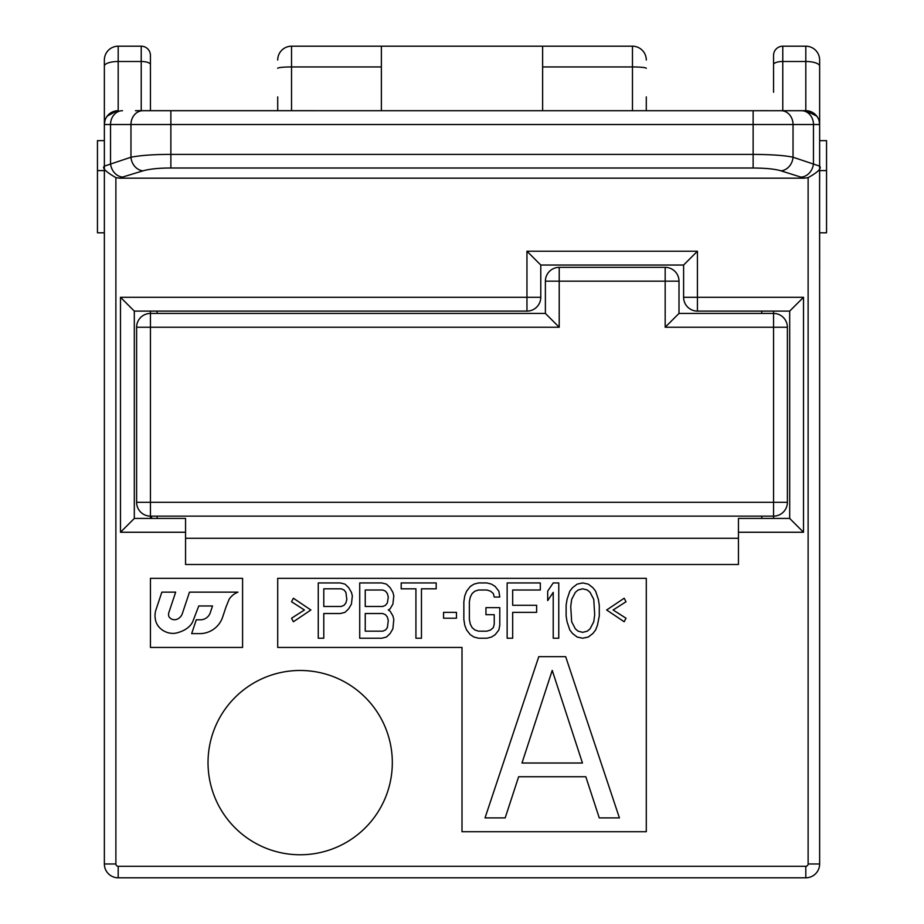 <?xml version="1.0" encoding="UTF-8"?>
<svg xmlns="http://www.w3.org/2000/svg" width="924" height="924" viewBox="0 0 924 924"><rect width="100%" height="100%" fill="white"/><g stroke="black" fill="none" stroke-linecap="round" stroke-linejoin="round"><path stroke-width="1.39" d="M819.6 166.112C821.863 168.284 818.029 172.13 808.119 177.651L804.238 178.17L781.069 170.848C775.305 169.069 765.996 168.122 753.129 168.006L170.871 168.006C159.078 168.006 149.769 168.953 142.931 170.848L122.511 177.085A13.825 11.827 -107 0 1 110.534 163.467L110.534 124.521L104.366 124.521L104.366 60.025L104.366 863.975A13.825 13.825 0 0 0 118.191 877.8L805.809 877.8A13.825 13.825 0 0 0 819.634 863.975L819.6 166.112L793.035 157.23C784.811 155.451 771.505 154.504 753.129 154.389L170.871 154.389C154.031 154.4 140.725 155.347 130.965 157.23L104.4 166.112C101.859 167.879 105.683 171.725 115.881 177.651L115.881 863.975A2.298 2.298 0 0 0 118.191 866.285L805.809 866.285A2.298 2.298 0 0 0 808.119 863.975L819.634 863.975L819.634 311.111M277.708 110.695L277.708 96.881M104.366 60.025A13.825 13.825 0 0 1 118.191 46.2L141.222 46.2A9.217 9.217 0 0 1 150.439 55.417L150.439 110.695M150.439 92.273L150.439 64.588A9.217 3.095 180 0 0 141.222 61.492L141.222 110.695M773.561 92.273L773.561 55.417L773.561 92.273M646.292 110.695L646.292 96.881M542.631 110.695L542.631 46.2L632.466 46.2A13.825 13.825 0 0 1 646.292 60.025A13.825 13.825 0 0 0 632.466 46.2L632.466 110.695M277.708 60.025A13.825 13.825 0 0 1 291.534 46.2L381.369 46.2L381.369 110.695M104.366 269.889A13.825 13.825 0 0 1 104.366 269.646L104.366 269.889A13.825 13.825 0 0 1 104.366 269.646L104.366 232.79L97.459 232.79L97.459 140.644L104.366 140.644M819.634 862.785L819.634 785.654M773.561 55.417A9.217 9.217 0 0 1 782.778 46.2L805.809 46.2A13.825 13.825 0 0 1 819.634 60.025L819.634 180.353M826.541 170.593L826.541 140.644L819.634 140.644L819.634 170.593L826.541 170.593L826.541 232.79L819.634 232.79L819.634 269.646A13.825 13.825 0 0 1 819.634 269.889L819.634 269.646M819.426 122.164L819.172 120.998M816.804 116.147L805.809 110.707L135.47 110.695M795.217 110.695L805.809 110.695A13.825 13.825 0 0 1 819.634 124.521A13.825 13.825 0 0 0 805.809 110.695L805.809 46.2A13.825 13.825 0 0 1 819.634 60.025M140.067 110.695L170.871 110.695L170.871 168.006M767.578 110.695L759.736 110.695M114.946 111.088L117.036 110.753L107.196 116.147M115.881 863.975L104.366 863.975L104.366 311.111M811.595 111.966L812.184 112.254M815.072 114.264L817.44 117.059M819.045 120.536L819.634 124.521L813.466 124.521A13.825 11.966 -90 0 0 801.489 110.695M104.828 120.998L104.574 122.164M122.511 177.085L119.762 178.17L804.238 178.17M119.762 178.17L115.881 177.651M150.439 578.332L150.439 647.435L242.585 647.435L242.585 578.332L150.439 578.332M462 647.435L462 831.727L646.292 831.727L646.292 578.332L277.708 578.332L277.708 647.435L462 647.435M392.319 762.623A92.146 92.146 0 0 0 300.173 670.477A92.146 92.146 0 0 0 208.027 762.623A92.146 92.146 0 0 0 300.173 854.769A92.146 92.146 0 0 0 392.319 762.623M738.438 532.259L738.438 564.506L185.562 564.506L185.562 532.259L120.49 532.259L120.49 297.297L526.957 297.297L526.957 251.224L697.424 251.224L697.424 297.297L803.51 297.297L803.51 532.259L738.438 532.259L738.438 518.433L789.685 518.433L803.51 532.259M104.366 180.203L104.4 166.112M104.955 120.536L104.366 124.521A13.825 13.825 0 0 1 118.191 110.695L118.191 61.492L141.222 61.492L141.222 46.2A9.217 9.217 0 0 1 150.439 55.417M106.56 117.059L108.928 114.264M111.816 112.254L112.405 111.966M117.036 110.753A13.825 13.825 0 0 1 118.191 110.695M787.537 110.695L791.371 110.695M779.856 110.695L783.702 110.695M761.769 313.421L761.769 311.111L697.424 311.111L697.424 297.297L683.61 297.297L683.61 265.038L540.783 265.038L540.783 297.297A13.825 13.825 0 0 1 526.957 311.111L134.315 311.111L120.49 297.297M683.61 297.297A13.825 13.825 0 0 0 697.424 311.111L789.685 311.111L789.685 518.433M157.126 313.421L157.126 311.111M157.126 518.433L157.126 516.135M120.49 532.259L134.315 518.433L185.562 518.433L185.562 532.259M738.438 538.276L185.562 538.276M761.769 518.433L761.769 516.135M559.216 327.235L559.216 281.162L679.001 281.162A13.825 13.825 0 0 0 665.176 267.348L559.216 267.348A13.825 13.825 0 0 0 545.391 281.162L559.216 281.162L559.216 267.348A13.825 13.825 0 0 0 545.391 281.162L545.391 313.421L150.439 313.421L150.439 502.309L136.613 502.309L136.613 327.235L559.216 327.235L545.391 313.421M803.51 297.297L789.685 311.111M773.561 518.433L773.561 516.135L150.439 516.135A13.825 13.825 0 0 1 136.613 502.309M679.001 281.162L679.001 313.421L773.561 313.421L773.561 311.111M679.001 313.421L665.176 327.235L665.176 267.348M787.387 502.309L773.561 502.309L773.561 516.135A13.825 13.825 0 0 0 787.387 502.309L787.387 327.235A13.825 13.825 0 0 0 773.561 313.421L773.561 327.235L665.176 327.235M150.439 311.111L150.439 313.421A13.825 13.825 0 0 0 136.613 327.235M150.439 518.433L150.439 502.309L773.561 502.309L773.561 327.235L787.387 327.235M134.315 518.433L134.315 311.111M151.582 518.433L151.536 516.135M540.783 265.038L526.957 251.224M683.61 265.038L697.424 251.224M225.953 607.137L229.106 599.306A18.572 18.572 0 0 1 237.976 592.157L189.489 592.157L182.19 614.021A9.552 9.552 0 0 1 178.274 618.63A7.831 7.831 0 0 1 175.675 619.623A6.503 6.503 0 0 1 168.953 616.666A5.948 5.948 0 0 1 168.572 614.703A7.323 7.323 0 0 1 169.173 611.63L175.664 592.157L161.85 592.157L155.659 610.718A19.727 19.727 0 0 0 156.272 622.603A14.253 14.253 0 0 0 156.676 623.527A16.32 16.32 0 0 0 160.222 628.308A18.942 18.942 0 0 0 171.829 633.344A16.32 16.32 0 0 0 177.755 632.663A14.253 14.253 0 0 0 178.517 632.409A29.915 29.915 0 0 0 185.135 629.579A21.344 21.344 0 0 0 190.356 625.329A15.084 15.084 0 0 0 192.608 622.002L198.775 605.971L212.52 605.971L210.279 612.704A10.372 10.372 0 0 1 200.45 619.796L196.281 619.796L191.672 633.621L199.7 633.621A24.186 24.186 0 0 0 222.649 617.082L225.953 607.137M291.534 618.225L293.382 621.76L310.88 609.99L293.382 598.232L291.534 601.755L304.435 609.99L291.534 618.225M352.344 595.876L351.432 592.353L348.66 587.641L344.975 584.118L340.367 582.94L318.26 582.94L318.26 638.23L323.781 638.23L323.781 613.524L340.367 613.524L344.975 612.346L348.66 608.812L351.432 604.111L352.344 595.876M341.291 606.467L323.781 606.467L323.781 588.819L341.291 588.819L344.051 589.997L345.899 592.353L346.823 599.41L345.899 602.933L344.051 605.289L341.291 606.467M388.288 609.99L390.124 608.812L392.896 604.111L393.809 595.876L392.896 592.353L390.124 587.641L386.44 584.118L381.831 582.94L359.725 582.94L359.725 638.23L381.831 638.23L386.44 637.052L390.124 633.518L392.896 628.817L393.809 619.403L392.896 615.881L390.124 611.168L388.288 609.99M365.246 589.997L382.755 589.997L385.516 591.175L387.364 593.531L388.288 597.054L387.364 602.933L385.516 605.289L382.755 606.467L365.246 606.467L365.246 589.997M388.288 620.582L387.364 627.639L385.516 629.995L382.755 631.173L365.246 631.173L365.246 613.524L382.755 613.524L385.516 614.703L387.364 617.047L388.288 620.582M436.197 582.94L401.189 582.94L401.189 588.819L415.927 588.819L415.927 638.23L421.459 638.23L421.459 588.819L436.197 588.819L436.197 582.94M456.468 618.225L456.468 612.346L443.566 612.346L443.566 618.225L456.468 618.225M499.78 625.282L499.78 607.646L485.955 607.646L485.955 614.703L494.248 614.703L494.248 624.104L493.324 627.639L490.563 629.995L486.879 631.173L478.586 631.173L474.901 629.995L472.141 627.639L470.293 624.104L469.369 619.403L469.369 601.755L470.293 597.054L472.141 593.531L474.901 591.175L478.586 589.997L486.879 589.997L490.563 591.175L493.324 593.531L494.248 597.054L499.78 597.054L498.856 591.175L495.172 586.463L491.487 584.118L486.879 582.94L478.586 582.94L473.977 584.118L470.293 586.463L466.608 591.175L464.76 595.876L463.848 601.755L463.848 619.403L464.76 625.282L466.608 629.995L470.293 634.696L473.977 637.052L478.586 638.23L486.879 638.23L491.487 637.052L495.172 634.696L498.856 629.995L499.78 625.282M512.681 638.23L512.681 612.346L536.636 612.346L536.636 605.289L512.681 605.289L512.681 589.997L540.321 589.997L540.321 582.94L507.149 582.94L507.149 638.23L512.681 638.23M558.754 638.23L558.754 582.94L553.222 582.94L547.689 591.175L547.689 600.588L553.222 592.353L553.222 638.23L558.754 638.23M566.123 605.289L566.123 615.881L567.047 621.76L569.808 629.995L572.568 633.518L577.177 637.052L582.709 638.23L588.241 637.052L592.85 633.518L595.61 629.995L597.447 625.282L599.295 615.881L599.295 605.289L598.371 599.41L595.61 591.175L592.85 587.641L588.241 584.118L582.709 582.94L577.177 584.118L572.568 587.641L569.808 591.175L567.047 599.41L566.123 605.289M570.732 606.467L571.656 599.41L575.34 592.353L578.101 589.997L582.709 588.819L587.317 589.997L590.078 592.353L593.762 599.41L594.686 614.703L593.762 621.76L590.078 628.817L587.317 631.173L582.709 632.339L578.101 631.173L575.34 628.817L571.656 621.76L570.732 606.467M626.022 618.225L613.12 609.99L626.022 601.755L624.174 598.232L606.664 609.99L624.174 621.76L626.022 618.225M565.661 656.652L538.784 656.652L485.031 817.902L505.197 817.902L518.63 776.738L585.816 776.738L599.26 817.902L619.415 817.902L565.661 656.652M552.229 670.374L582.455 763.016L521.991 763.016L552.229 670.374M104.366 170.593L97.459 170.593M381.369 46.2L542.631 46.2M646.292 68.318A13.825 1.374 180 0 0 632.466 66.944L542.631 66.944M291.534 110.695L291.534 46.2M277.708 68.318A13.825 1.374 0 0 1 291.534 66.944L381.369 66.944M104.366 66.135A13.825 4.643 0 0 1 118.191 61.492L118.191 46.2M819.634 66.135A13.825 4.643 180 0 0 805.809 61.492L782.778 61.492L782.778 46.2M782.778 110.695L782.778 61.492A9.217 3.095 0 0 0 773.561 64.588M781.069 110.695A13.825 11.966 -90 0 1 793.035 124.521L813.466 124.521L813.466 163.467A13.825 11.827 -73 0 1 801.489 177.085M142.931 170.848A13.825 11.827 -107 0 1 130.965 157.23L130.965 124.521L110.534 124.521A13.825 11.966 -90 0 1 122.511 110.695M808.119 177.651L808.119 863.975M781.069 170.848A13.825 11.827 -73 0 0 793.035 157.23L793.035 124.521L130.965 124.521A13.825 11.966 -90 0 1 142.931 110.695M753.129 168.006L753.129 110.695M118.191 866.285L118.191 877.8M805.809 866.285L805.809 877.8M540.783 297.297L526.957 297.297L526.957 311.111"/></g></svg>
